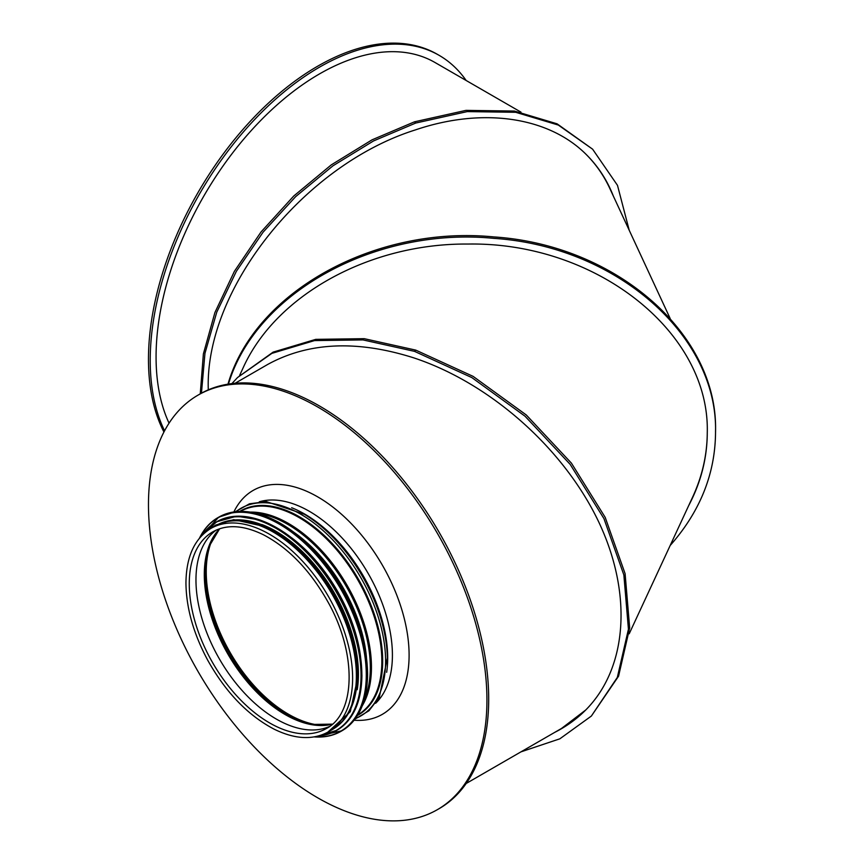 <?xml version="1.0" encoding="UTF-8"?>
<svg xmlns="http://www.w3.org/2000/svg" width="864" height="864" viewBox="0 0 864 864"><rect width="100%" height="100%" fill="white"/><g stroke="black" fill="none" stroke-linecap="round" stroke-linejoin="round"><path stroke-width="1.3" d="M318.524 725.296A116.629 67.338 60 0 1 206.01 571.655A116.629 67.338 60 0 1 211.68 540.238M216.216 530.096A113.562 65.567 -120 0 0 195.966 579.96A113.562 65.567 -120 0 0 243.346 691.88A113.562 65.567 -120 0 0 329.573 726.44M210.848 528.466L214.607 526.295A117.45 67.813 60 0 1 305.111 557.766A117.45 67.813 60 0 1 356.378 675.972A117.45 67.813 60 0 1 332.057 729.734L328.298 731.905C312.952 740.275 294.883 739.346 274.093 729.151C247.979 715.424 225.914 692.539 207.889 660.517C193.536 633.874 186.224 608.04 185.944 583.027C186.214 556.762 194.508 538.574 210.848 528.466A117.45 67.813 60 0 1 328.298 596.279A117.45 67.813 60 0 1 328.298 731.905M148.468 504.695A239.339 138.186 -120 0 0 252.936 745.546A239.339 138.186 -120 0 0 437.368 809.665A239.339 138.186 -120 0 0 437.368 533.304A239.339 138.186 -120 0 0 198.04 395.129A239.339 138.186 -120 0 0 148.468 504.695M437.368 809.665L439.128 808.661A239.339 138.186 -120 0 0 439.128 532.3A239.339 138.186 -120 0 0 199.789 394.114L198.04 395.129M466.171 783.497L561.503 728.46L585.749 709.981M235.105 383.27L267.721 364.435C308.599 342.025 357.48 339.898 414.364 358.052L414.504 358.106C489.899 383.303 562.399 447.293 597.672 519.75C632.794 592.229 627.988 667.624 585.522 710.208L586.051 709.679M554.731 732.37C566.341 726.494 576.612 719.107 585.522 710.208M231.887 383.605L237.578 377.492L271.879 353.365L314.528 340.589L363.01 339.919L414.504 351.356L471.863 377.6L525.042 416.21L570.175 464.378L603.947 518.605L623.862 574.927L628.441 629.197L617.328 677.419L591.365 716.051L559.85 738.817L520.992 751.853M237.578 377.492L273.121 352.123L315.76 339.358L364.252 338.677L415.746 350.114L473.105 376.369L526.284 414.968L571.417 463.136L605.189 517.363L625.104 573.685L629.672 627.955L618.57 676.177L591.365 716.051M239.576 375.505L243.119 367.87C275.908 294.916 369.803 243.194 467.932 244.048C595.836 241.855 709.949 331.819 707.27 432.713C707.173 458.05 700.952 482.404 688.597 505.786M707.27 432.421C707.162 454.604 702.302 476.118 692.69 496.962L629.208 633.776M322.985 725.393A116.305 67.144 60 0 1 230.332 652.838A116.305 67.144 60 0 1 213.829 536.328M670.172 545.486C700.024 511.618 715.144 474.023 715.532 432.713C718.2 335.502 616.097 246.272 493.776 238.356C375.775 226.703 255.82 292.399 228.452 384.08M715.532 432.713L715.532 431.287C718.2 334.066 616.097 244.847 493.776 236.92C375.084 225.18 254.534 291.762 227.977 384.167M670.172 318.514L609.725 188.266C603.839 175.63 596.117 164.484 586.537 154.807M613.354 196.085C607.176 180.317 598.32 166.633 586.764 155.034C549.061 116.802 483.052 107.06 415.746 129.794L415.595 129.848C303.901 164.83 204.584 289.408 208.3 389.858M201.442 393.185L204.952 353.387L216.745 312.217L236.358 271.318L263.012 232.276L295.639 196.646L332.975 165.802L373.529 140.94L415.746 123.044L467.219 111.607L515.689 112.288L558.317 125.064L592.607 149.18L617.49 185.35L629.208 230.224M200.254 393.854L203.386 353.905L214.92 312.52L234.403 271.318L261.036 231.973L293.749 196.02L331.247 164.905L372.038 139.838L414.504 121.813L465.977 110.376L514.447 111.056L557.086 123.822L592.607 149.18M520.992 112.147L434.992 62.5A231.066 133.412 120 0 0 256.932 124.405A231.066 133.412 120 0 0 156.071 356.951A231.066 133.412 120 0 0 169.052 423.166M466.171 80.503A239.339 138.186 120 0 0 439.128 55.339A239.339 138.186 120 0 0 254.696 119.459A239.339 138.186 120 0 0 150.217 360.32A239.339 138.186 120 0 0 164.57 430.79M439.128 55.339L437.368 54.335A239.339 138.186 120 0 0 252.936 118.454A239.339 138.186 120 0 0 148.468 359.305A239.339 138.186 120 0 0 163.933 432M317.606 725.231A116.629 67.338 60 0 1 205.934 571.698A116.629 67.338 60 0 1 211.28 541.069M312.962 724.658A116.392 67.198 60 0 1 205.524 572.13A116.392 67.198 60 0 1 209.455 545.368M328.298 725.004A114.566 66.15 60 0 1 311.742 724.442A114.566 66.15 60 0 1 204.757 574.063A114.566 66.15 60 0 1 209.034 546.534A114.566 66.15 60 0 1 216.81 531.922M332.392 724.172A114.264 65.977 60 0 1 248.303 683.046A114.264 65.977 60 0 1 204.304 574.571A114.264 65.977 60 0 1 219.586 528.79M189.27 583.826A113.562 65.567 60 0 1 212.792 531.846C226.595 524.135 243.432 525.085 263.304 534.708C288.619 547.992 310.122 570.337 327.834 601.733C357.167 653.422 355.72 713.524 326.354 728.536A113.562 65.567 60 0 1 238.842 698.112A113.562 65.567 60 0 1 189.27 583.826M307.562 543.92A115.096 66.452 60 0 1 363.28 640.408M294.343 532.591A115.268 66.55 60 0 1 366.487 657.536M256.122 513.238A117.094 67.608 60 0 1 346.064 586.03A117.094 67.608 60 0 1 364.133 700.315M250.42 512.104A117.45 67.813 60 0 1 347.134 585.403A117.45 67.813 60 0 1 362.254 705.823M240.408 511.402A117.45 67.813 60 0 1 357.523 579.409A117.45 67.813 60 0 1 357.858 714.83M239.684 511.423A117.806 68.018 60 0 1 358.29 578.966A117.806 68.018 60 0 1 357.48 715.457M235.969 511.682A119.869 69.206 60 0 1 360.763 577.541A119.869 69.206 60 0 1 355.406 718.546M387.353 658.001L387.331 656.37A117.806 68.018 60 0 0 305.78 515.117L304.376 514.274A119.869 69.206 60 0 1 387.353 658.001L379.318 697.27L368.96 710.78L354.996 719.096M291.643 507.719A117.45 67.813 60 0 1 386.672 672.3M259.308 501.79A117.45 67.813 60 0 1 368.086 573.307A117.45 67.813 60 0 1 375.635 703.274M233.874 511.952A129.265 74.628 60 0 1 382.331 565.088A129.265 74.628 60 0 1 354.121 720.23M415.746 350.114L414.504 351.356M415.746 123.044L414.504 121.813M280.422 523.346A123.066 71.053 60 0 1 367.524 674.114A123.066 71.053 60 0 1 367.524 674.212M367.524 674.309A123.304 71.183 60 0 1 341.993 730.75C358.722 720.5 367.254 701.654 367.6 674.212C367.049 642.708 356.573 610.87 336.161 578.675C309.949 540.054 281.113 517.817 249.642 511.985L235.559 511.726L218.689 517.19A123.304 71.183 60 0 1 313.708 550.217A123.304 71.183 60 0 1 367.524 674.309M199.498 538.121A123.304 71.183 60 0 1 217.76 517.72A123.304 71.183 60 0 1 312.779 550.757A123.304 71.183 60 0 1 366.595 674.838A123.304 71.183 60 0 1 341.064 731.29A123.304 71.183 60 0 1 314.258 736.906M199.746 537.829A123.077 71.053 60 0 1 297.335 536.749A123.077 71.053 60 0 1 366.271 674.849A123.077 71.053 60 0 1 314.636 736.841M291.611 537.764A116.791 67.435 60 0 1 360.634 657.32M313.038 557.971A116.564 67.306 60 0 1 353.851 628.646M276.836 527.828A120.107 69.347 60 0 1 361.854 674.978A120.107 69.347 60 0 1 361.854 675.076M216.324 521.964A120.344 69.487 60 0 1 216.583 521.813A120.344 69.487 60 0 1 309.323 554.062A120.344 69.487 60 0 1 361.854 675.173A120.344 69.487 60 0 1 336.928 730.264A120.344 69.487 60 0 1 336.668 730.415M202.219 535.129A120.344 69.487 60 0 1 216.065 522.115A120.344 69.487 60 0 1 308.804 554.353A120.344 69.487 60 0 1 361.336 675.464A120.344 69.487 60 0 1 336.409 730.566A120.344 69.487 60 0 1 318.211 736.052M202.684 534.665A120.128 69.358 60 0 1 298.231 544.536A120.128 69.358 60 0 1 361.022 675.475A120.128 69.358 60 0 1 318.859 735.88M261.835 524.502A116.78 67.424 60 0 1 358.43 674.244A116.78 67.424 60 0 1 357.232 689.731M296.633 546.696A116.564 67.306 60 0 1 355.406 648.529M216.497 525.269A117.396 67.781 60 0 1 306.925 556.87A117.396 67.781 60 0 1 358.096 674.935M216.994 525.02A117.396 67.781 60 0 1 306.947 558.263A117.396 67.781 60 0 1 357.253 675.41A117.396 67.781 60 0 1 334.357 728.298M239.717 520.916A116.802 67.435 60 0 1 356.843 675.173A116.802 67.435 60 0 1 349.272 710.683M260.917 526.025A116.564 67.306 60 0 1 356.508 675.173A116.564 67.306 60 0 1 355.45 689.764M219.64 528.768L209.034 546.534M332.435 724.14L311.742 724.442M304.376 514.274L266.35 501.606L249.469 503.809L235.289 511.758M586.235 154.494L586.764 155.034M218.689 517.19L199.422 538.207M341.993 730.75L314.15 736.927M318.136 736.074L336.928 730.264C353.257 720.263 361.584 701.87 361.919 675.076L358.258 644.436L347.576 612.22L330.815 581.191L309.398 554.018L285.185 533.034L260.237 520.052L236.693 516.197L216.583 521.813L202.154 535.183M327.737 732.218L350.276 711.742L358.268 675.173L350.471 630.007L328.536 584.323L300.316 550.076L268.261 527.332L233.766 519.631L215.665 525.074L210.298 528.79"/></g></svg>
